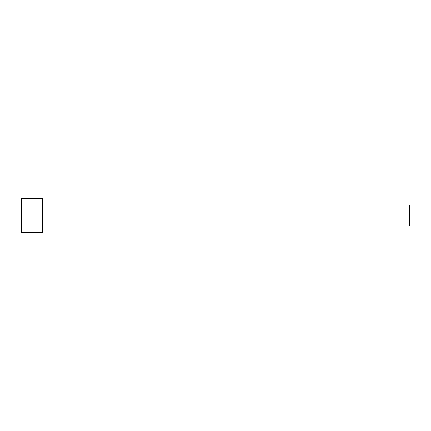 <?xml version="1.0" encoding="UTF-8"?>
<svg xmlns="http://www.w3.org/2000/svg" width="431" height="431" viewBox="0 0 431 431"><rect width="100%" height="100%" fill="white"/><g stroke="black" fill="none" stroke-linecap="round" stroke-linejoin="round"><path stroke-width="0.65" d="M409.45 225.461L409.45 205.539L408.927 205.016L408.927 225.984L409.45 225.461L408.927 225.984L408.927 205.016L42.518 205.016L408.927 205.016L409.45 205.539L409.45 225.461M42.518 225.984L408.927 225.984L42.518 225.984M42.518 232.535L42.518 198.465L21.55 198.465L21.55 232.535L42.518 232.535L21.55 232.535L21.55 198.465L42.518 198.465L42.518 232.535"/></g></svg>
